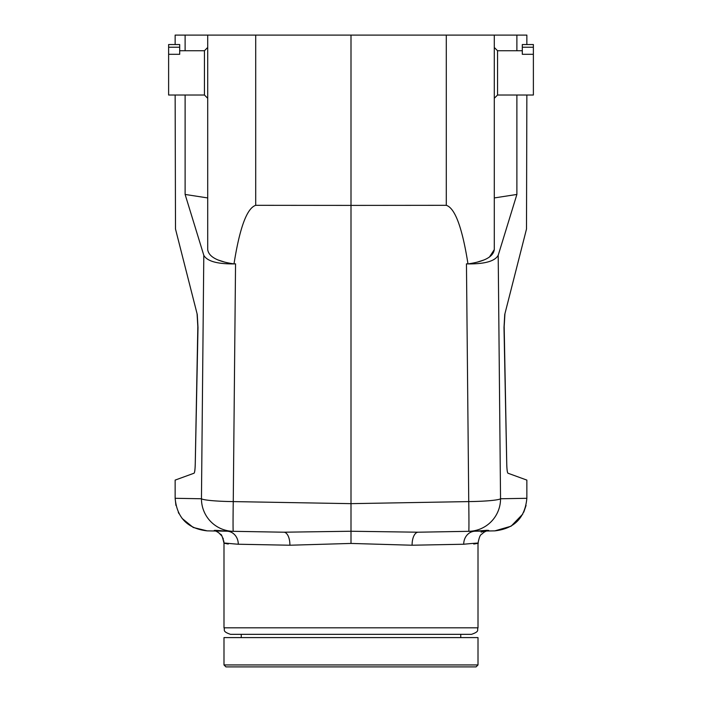 <?xml version="1.0" encoding="UTF-8"?>
<svg xmlns="http://www.w3.org/2000/svg" width="702" height="702" viewBox="0 0 702 702"><rect width="100%" height="100%" fill="white"/><g stroke="black" fill="none" stroke-linecap="round" stroke-linejoin="round"><path stroke-width="1.05" d="M175.14 44.542L175.14 35.1L526.86 35.1L526.86 44.542M476.93 262.232L483.932 259.977M489.461 257.046L494.296 249.605C493.269 256.774 484.494 261.539 467.988 263.908C462.258 227.615 455.028 208.09 446.296 205.317L446.296 35.1M218.068 259.977L225.07 262.232M194.015 473.227C194.7 472.753 195.121 469.489 195.27 463.425L197.999 327.527L197.262 314.496L175.5 229.036L197.078 313.776L197.824 326.649L195.261 463.311C195.112 469.445 194.691 472.753 193.998 473.227L175.14 480.098L175.14 498.297L201.456 498.762A32.564 2.843 0.6 0 0 233.257 501.597L235.547 263.838L234.003 263.908C217.111 264.049 207.046 261.17 203.799 255.282L185.117 194.445L207.704 197.938M473.736 544.041C482.221 542.716 478.887 542.786 463.715 544.234L412.1 545.226A13.031 6.265 -91 0 1 418.138 532.204L486.1 531.019C491.83 530.089 488.144 530.15 475.052 531.212L468.743 531.317A32.564 32.371 -91 0 0 500.544 498.762A32.564 2.843 179.4 0 1 468.743 501.597A32.564 0.518 89 0 1 468.743 531.317L418.138 532.204L351 531.247L283.862 532.204L226.948 531.212C215.347 530.177 211.662 530.107 215.9 531.019L233.257 531.317A32.564 0.518 -89 0 1 233.257 501.597L351 503.65L351 543.436L289.9 545.226L238.285 544.234C227 543.409 218.559 542.128 228.264 544.041M175.93 505.44L175.14 498.297C176.974 517.795 187.645 528.65 207.134 530.861L215.268 531.01L207.134 530.861L193.234 527.474L182.125 518.453M178.975 513.645L178.308 512.328M215.874 531.019L214.452 530.887M481.116 532.177A13.031 12.592 -91 0 1 486.1 531.019L483.283 532.721C481.265 535.345 480.133 532.713 478.009 543.137L478.009 627.816C476.755 629.826 480.326 631.317 471.498 634.336L230.502 634.336L241.251 634.336L241.251 637.591M522.814 514.031L511.091 526.202L494.866 530.861L486.732 531.01L494.866 530.861C514.355 528.65 525.026 517.795 526.86 498.297L526.86 480.098L507.985 473.227C507.3 472.753 506.879 469.489 506.73 463.425L504.001 327.527L504.738 314.496L526.5 229.036L504.922 313.776L504.176 326.649L506.739 463.311C506.888 469.445 507.309 472.753 508.002 473.227M412.1 545.226L351 543.436M289.9 545.226A13.031 6.265 -89 0 0 283.862 532.204L233.257 531.317A32.564 32.371 -89 0 1 201.456 498.762L203.799 255.282M175.5 229.036L175.14 95.024M185.117 35.1L185.117 50.728M185.117 95.024L185.117 194.445M255.703 35.1L255.703 205.317C246.928 208.204 239.698 227.738 234.003 263.908C217.48 261.53 208.713 256.765 207.704 249.605L207.704 35.1M179.694 50.728L204.449 50.728L204.449 95.024L207.704 98.28M179.694 54.3L168.62 54.3L168.62 44.542L179.694 44.542L179.694 54.3M204.449 95.024L168.62 95.024L168.62 54.3M168.62 47.236L179.694 47.236M255.703 205.317L351 205.396L351 503.65L468.743 501.597L466.453 263.838L467.988 263.908C484.889 264.049 494.954 261.17 498.201 255.282L516.883 194.445L494.296 197.938M351 35.1L351 205.396L446.296 205.317M494.296 249.605L494.296 35.1M533.38 54.3L533.38 47.236L522.306 47.236L522.306 54.3L533.38 54.3L533.38 95.024L497.551 95.024L497.551 50.728L494.296 47.473M522.306 47.236L522.306 44.542L533.38 44.542L533.38 47.236M516.883 35.1L516.883 50.728M516.883 95.024L516.883 194.445M526.5 229.036L526.86 95.024M523.753 512.197L526.07 505.449M475.087 531.212L480.028 530.94M480.58 530.896L485.784 530.379M486.021 530.352L487.232 530.282M223.991 637.591L478.009 637.591L478.009 664.943L223.991 664.943L223.991 637.591M478.009 664.943L476.061 666.9L225.939 666.9L223.991 664.943M471.498 634.336C480.326 631.317 476.755 629.826 478.009 627.816L223.991 627.816C225.245 629.826 221.674 631.317 230.502 634.336C221.674 631.317 225.245 629.826 223.991 627.816L223.991 543.137C222.49 536.854 221.376 533.959 220.647 534.459C218.243 532.274 216.383 531.107 215.058 530.958L215.9 531.019L215.058 530.958M498.201 255.282L500.544 498.762L526.86 498.297M442.19 531.783L475.052 531.212A13.031 11.557 -91 0 0 463.715 544.234M226.948 531.212A13.031 11.557 -89 0 1 238.285 544.234M216.523 531.458L218.717 532.721L221.753 535.863M222.929 538.013L223.368 539.18M223.789 540.865L223.991 543.137M204.449 50.728L207.704 47.473M497.551 95.024L494.296 98.28M522.306 50.728L497.551 50.728M283.862 532.204L233.257 531.317M485.179 531.589L486.082 531.212M460.749 637.591L460.749 634.336"/></g></svg>
